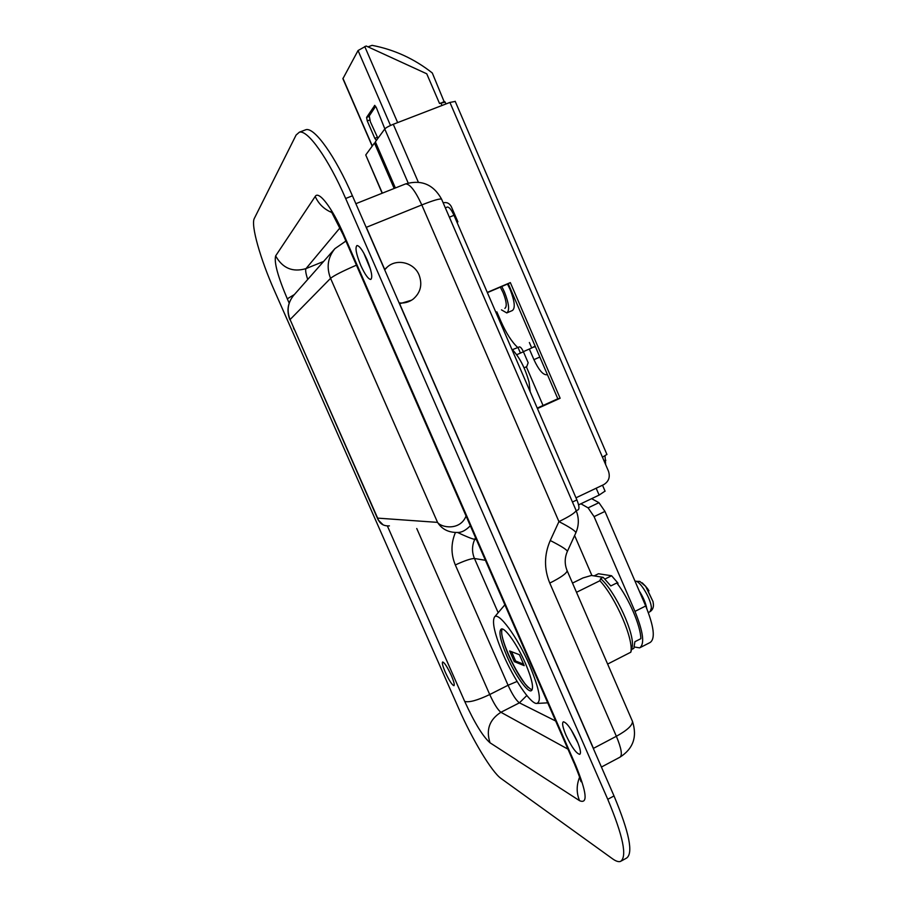 <?xml version="1.0" encoding="UTF-8"?>
<svg xmlns="http://www.w3.org/2000/svg" width="907" height="907" viewBox="0 0 907 907"><rect width="100%" height="100%" fill="white"/><g stroke="black" fill="none" stroke-linecap="round" stroke-linejoin="round"><path stroke-width="1.36" d="M293.505 327.971L294.208 329.547M451.278 675.386C447.389 667.076 444.521 662.598 442.661 661.974C441.845 662.768 442.741 666.214 445.337 672.291C449.18 680.567 452.06 685.023 453.953 685.692C454.77 684.921 453.874 681.497 451.278 675.386M571.104 729.682L578.031 743.196M577.101 740.974C571.387 728.967 566.807 722.573 563.36 721.791C561.83 722.924 562.714 727.391 565.991 735.18C571.625 747.096 576.206 753.479 579.72 754.341C581.251 753.241 580.378 748.797 577.101 740.974M363.73 252.985L370.521 269.368M366.984 259.561C362.789 250.423 359.455 245.74 356.984 245.514C354.92 247.52 356.19 254.164 360.782 265.434C364.931 274.515 368.265 279.186 370.77 279.458C372.834 277.542 371.575 270.91 366.984 259.561M621.465 860.902L626.51 858.113C633.494 853.385 629.333 832.671 614.016 795.938L352.426 195.81C335.205 155.925 314.321 126.957 305.886 129.712L304.707 130.166M612.52 858.793C615.887 861.219 618.563 862.092 620.535 861.412C627.372 856.775 623.12 836.073 607.758 799.316L345.658 198.497C328.402 158.566 307.62 129.508 299.355 132.195L296.101 135.041L254.311 218.462C250.627 225.038 260.434 259.255 274.47 290.784L458.919 708.979C472.218 739.386 491.821 772.118 501.038 778.489L612.52 858.793M399.67 303.8L593.45 748.366L616.363 736.28L549.778 583.088C543.951 568.848 544.109 554.665 550.254 540.515L558.939 521.604C570.004 527.307 575.639 531.037 575.854 532.806L575.809 532.919M443.16 202.828C446.766 201.966 449.487 203.236 451.323 206.649L457.888 221.841L456.969 222.215M457.888 221.841L457.083 222.487M470.336 525.754C465.824 530.323 461.64 532.556 457.774 532.454C448.693 532.681 441.947 529.314 437.548 522.375C441.108 527.681 460.166 531.048 466.073 516.004M383.208 524.938L378.117 519.858L377.641 518.124C379.466 523.622 383.389 526.207 389.42 525.879M386.926 267.395L384.579 269.583M399.103 302.893C404.352 303.437 409.046 302.167 413.207 299.083C420.61 292.61 422.583 284.594 419.102 275.036C414.114 262.44 396.472 258.132 387.017 267.304L384.693 269.832M399.499 303.8L411.631 300.172M487.376 292.632L508.249 283.732L557.816 398.774L537.25 408.105M605.661 464.667L605.037 455.904M487.286 292.417L510.335 282.599L560.141 398.252L537.443 408.547M606.908 454.407L602.463 457.207L608.461 471.175C610.366 477.059 608.778 481.549 603.699 484.644L575.99 497.807M602.463 457.207L449.929 102.434L393.275 124.282L418.331 182.171M543.044 405.474L526.355 366.802M520.437 353.084L518.192 347.891M529.337 349.025L533.928 359.66C538.645 369.773 542.851 374.806 546.558 374.772L547.272 374.319M447.185 207.113L447.366 207.034C449.226 207.023 451.437 209.778 453.988 215.31L449.373 217.192M572.453 502.036L576.897 499.927L453.988 215.31M576.897 499.927C579.142 505.505 579.55 508.804 578.11 509.825L576.206 510.732M449.929 102.434L455.235 101.425M382.153 193.236L365.748 154.95L382.357 193.157M394.171 188.452L374.466 143.045L365.748 154.95M374.466 143.045L375.691 142.58M395.384 187.964L375.362 141.821L384.761 128.987C386.065 127.626 388.899 126.05 393.275 124.282M557.816 398.774L560.141 398.252M508.249 283.732L510.335 282.599M605.048 491.106L599.13 495.086L578.587 504.882M374.784 105.359L366.587 117.422L369.081 116.47M374.512 105.473L376.292 107.491L384.84 128.885M376.382 140.438L374.806 138.329L377.267 137.376M369.693 120.019L367.267 120.948L374.806 138.329M367.267 120.948L366.587 117.422M372.187 146.163L342.903 78.716L358.05 50.531L366.156 46.008L426.743 73.796L439.532 103.489L445.167 102.151M504.859 308.38C507.126 306.634 506.537 301.373 503.09 292.598L500.301 287.122M501.786 286.487L504.417 291.895C509.008 303.596 509.791 310.613 506.775 312.938L501.446 309.854M507.489 284.061L510.119 289.458C514.7 301.147 515.459 308.176 512.398 310.511L507.081 312.802M517.602 347.381C511.718 341.86 506.151 333.141 500.891 321.248L496.832 311.849M519.405 346.905L512.455 349.649M529.371 342.517L531.717 347.982L535.119 346.089M523.373 351.655L531.717 347.982M519.428 346.893C520.573 346.882 521.899 348.515 523.418 351.769L528.157 362.743L526.729 366.643L524.076 367.811M368.004 46.858L372.097 45.35C394.33 49.613 414.397 58.83 432.299 72.979L444.249 101.969M442.026 102.548L444.589 101.561M375.668 106.289L369.251 115.926L370.373 121.799L377.924 138.317M511.695 348.946C519.212 356.587 525.006 367.618 529.064 382.051L530.198 391.767M576.501 592.294L599.89 580.741L600.615 578.598L603.178 577.34L591.398 575.457L583.02 577.918L572.51 583.088M631.227 650.659L630.796 652.212L607.633 664.071M630.796 652.212C633.993 639.741 615.887 597.815 599.89 580.741M631.748 648.698L632.088 647.405C635.569 635.115 615.592 591.466 600.615 578.598M603.178 577.34L610.808 585.945L616.817 582.963C628.914 598.529 640.648 625.751 640.864 638.675L634.9 641.714L633.868 648.346L631.521 649.548M532.103 689.944C525.675 686.746 517.852 675.227 508.634 655.376C502.875 641.839 500.687 633.041 502.104 628.993M525.561 663.663C532.182 679.524 534.064 688.56 531.207 690.771C527.364 692.597 514.813 674.536 506.934 656.237C500.301 640.489 498.408 631.431 501.254 629.039C504.882 627.122 517.443 644.832 525.561 663.663M503.34 654.809C494.814 634.753 491.843 622.191 494.428 617.123C498.192 610.978 517.251 636.601 529.563 665.262C539.699 689.808 541.955 702.54 536.332 703.481C529.847 702.891 513.657 678.674 503.34 654.809M519.428 654.718L509.643 650.977L514.314 661.645L524.212 665.659L519.428 654.718M511.537 651.702L515.607 660.999L523.577 664.207M515.607 660.999L514.314 661.645M642.213 582.827L645.614 586.285L653.04 601.658L653.414 604.243M647.054 587.917L648.958 590.82M639.208 590.899C643.188 597.089 645.716 602.985 646.793 608.586C645.716 602.985 643.188 597.089 639.208 590.899M634.424 646.997L639.616 647.87C644.877 644.231 643.335 632.077 634.968 611.397L594.085 516.639L588.099 507.863L580.899 503.782M574.619 535.538L591.92 575.537M588.099 507.863L598.937 502.682L591.636 498.669M598.937 502.682L604.958 511.412L594.085 516.639M640.229 647.564L650.081 642.519C655.489 638.811 654.026 626.635 645.705 605.989L604.958 511.412M618.007 584.562L617.916 583.031L611.59 575.752L598.473 573.746L594.119 575.888M617.157 583.416L617.916 583.031M604.946 579.04L611.59 575.752M289.174 303.108L287.281 298.811C277.848 276.544 273.971 262.248 275.637 255.91L315.205 196.468C318.606 190.198 332.245 207.896 343.481 233.915L575.684 765.281C586.772 792.525 588.065 804.328 579.562 800.688L490.041 742.799C482.978 736.677 474.531 722.879 464.701 701.417L387.391 525.992M607.758 799.316L614.016 795.938M345.658 198.497L352.426 195.81M416.755 528.509L489.723 694.535C494.043 703.934 497.773 709.852 500.902 712.278L519.416 702.834L555.662 721.008M490.041 742.799C485.812 729.818 489.429 719.648 500.902 712.278L567.963 749.148M339.989 227.838L305.999 268.608C305.217 269.923 305.784 273.54 307.711 279.458M323.618 261.443L305.999 268.608C292.723 272.508 282.599 268.279 275.637 255.91M455.393 532.556C450.881 543.384 450.858 554.177 455.325 564.959L508.067 685.261L489.723 694.535C477.445 700.374 469.1 702.664 464.701 701.417M550.254 540.515C561.365 546.184 567.068 549.823 567.363 551.422L575.854 532.806C579.04 525.414 579.12 517.976 576.104 510.471C575.48 512.602 569.755 516.31 558.939 521.604L421.8 204.937L366.337 227.317L384.704 269.458M593.314 748.445L595.65 753.808M549.778 583.088C560.877 577.498 566.682 573.383 567.158 570.752L632.474 721.371C632.576 725.328 627.202 730.305 616.363 736.28C621.386 748.377 622.587 755.35 619.969 757.175C633.245 748.694 637.406 736.756 632.474 721.371L632.066 720.43M567.363 551.422C564.562 557.862 564.494 564.301 567.158 570.752L566.92 570.186M441.698 199.438L441.562 199.109C433.467 184.495 421.472 179.427 405.599 183.906C409.975 183.951 415.372 190.958 421.8 204.937C433.149 200.447 439.736 198.497 441.562 199.109L575.911 510.029M355.861 203.701L405.146 184.087M363.673 221.625L366.19 227.374M498.17 612.701L474.463 558.497C471.821 552.102 471.912 545.731 474.724 539.382L475.54 537.658M457.57 532.477C466.017 536.49 471.742 538.792 474.724 539.382L476.368 539.563M455.325 564.959C464.633 560.673 471.016 558.519 474.463 558.497L485.426 560.299M517.115 681.44L508.067 685.261C512.376 694.615 516.162 700.476 519.416 702.834L526.831 695.51M287.281 298.811L294.378 294.56M579.584 777.22C576.399 785.19 576.387 793.013 579.562 800.688M315.205 196.468C318.618 203.916 324.082 209.234 331.611 212.419M343.481 233.915L343.254 234.992L574.131 763.275L575.684 765.281M377.641 518.124L437.548 522.375L330.556 278.336L290.081 319.559L377.641 518.124M356.44 265.15C342.415 271.25 333.787 275.649 330.556 278.336C326.293 267.372 327.744 257.475 334.921 248.643L293.698 295.331C287.802 302.587 286.601 310.659 290.081 319.559L377.765 519.042M345.952 241.137L345.227 241.33M533.928 359.66L539.835 357.041M604.119 461.073L605.853 460.257M408.184 183.044L384.761 128.987M599.13 495.086L596.171 488.215M390.486 125.461L358.05 50.531M342.925 78.297L372.312 145.993M441.992 105.495L440.904 102.956M364.75 46.529L397.651 122.592M535.3 346.531L533.849 347.177M523.418 351.769L516.718 354.728M501.718 633.653C503.464 647.008 518.532 677.71 528.157 687.393M648.358 612.599L650.138 611.579L651.362 608.098C651.498 599.391 639.299 579.392 635.059 581.285L639.82 581.421L645.954 586.614L653.04 601.658L653.448 605.014C653.448 607.781 652.416 609.935 650.342 611.454M634.968 611.397L645.705 605.989M299.355 132.195L305.886 129.712M601.42 767.05L619.969 757.175M574.607 764.352C582.011 782.333 580.095 780.224 581.172 781.777M331.123 211.229L343.084 234.596M345.907 241.047L334.921 248.643M293.698 295.331C287.7 302.723 286.442 310.886 289.911 319.808M385.928 268.234L387.017 267.304M445.337 207.862L447.366 207.034M606.953 454.498L455.178 101.289M605.105 491.243L602.509 485.211M445.122 102.049L445.949 103.965M632.088 647.405L630.853 652.042M494.428 617.123L504.882 604.799M537.466 703.413L547.726 702.834M502.478 637.882C506.287 652.326 513.918 667.79 525.346 684.297"/></g></svg>
